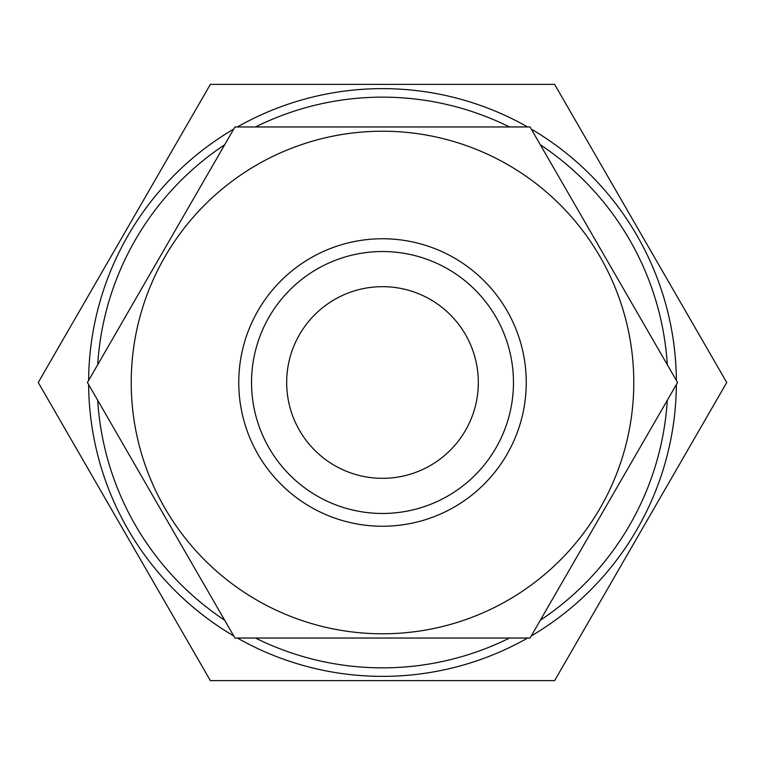 <?xml version="1.0" encoding="UTF-8"?>
<svg xmlns="http://www.w3.org/2000/svg" width="765" height="765" viewBox="0 0 765 765"><rect width="100%" height="100%" fill="white"/><g stroke="black" fill="none" stroke-linecap="round" stroke-linejoin="round"><path stroke-width="1.15" d="M382.5 526.244A143.744 143.744 0 0 1 238.757 382.5A143.744 143.744 0 0 1 382.5 238.757A143.744 143.744 0 0 1 526.244 382.5A143.744 143.744 0 0 1 382.5 526.244M382.5 513.468A130.968 130.968 0 0 1 251.532 382.5A130.968 130.968 0 0 1 382.5 251.532A130.968 130.968 0 0 1 513.468 382.5A130.968 130.968 0 0 1 382.5 513.468M382.5 633.783A251.283 251.283 0 0 0 633.783 382.5A251.283 251.283 0 0 0 382.5 131.217A251.283 251.283 0 0 0 131.217 382.5A251.283 251.283 0 0 0 382.5 633.783M382.5 638.039L530.04 638.039L677.57 382.5L530.04 126.961L234.96 126.961L87.43 382.5L234.96 638.039L382.5 638.039M382.5 478.326A95.826 95.826 0 0 1 286.674 382.5A95.826 95.826 0 0 1 382.5 286.674A95.826 95.826 0 0 1 478.326 382.5A95.826 95.826 0 0 1 382.5 478.326M237.38 126.961A293.875 293.875 0 0 1 527.62 126.961M531.245 129.056A293.875 293.875 0 0 1 676.365 380.406M676.365 384.594A293.875 293.875 0 0 1 531.245 635.944M527.62 638.039A293.875 293.875 0 0 1 237.38 638.039M255.51 126.961A285.355 285.355 0 0 1 509.49 126.961M540.31 144.757A285.355 285.355 0 0 1 667.3 364.704M667.3 400.296A285.355 285.355 0 0 1 540.31 620.243M509.49 638.039A285.355 285.355 0 0 1 255.51 638.039M382.5 680.63L554.625 680.63L726.75 382.5L554.625 84.37L210.375 84.37L38.25 382.5L210.375 680.63L382.5 680.63M224.69 620.243A285.355 285.355 0 0 1 97.7 400.296M97.7 364.704A285.355 285.355 0 0 1 224.69 144.757M233.755 635.944A293.875 293.875 0 0 1 88.635 384.594M88.635 380.406A293.875 293.875 0 0 1 233.755 129.056"/></g></svg>
